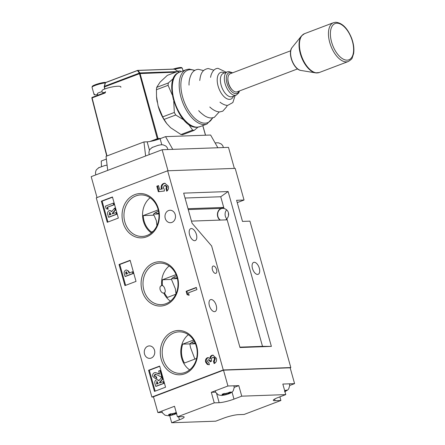 <?xml version="1.0" encoding="UTF-8"?>
<svg xmlns="http://www.w3.org/2000/svg" width="445" height="445" viewBox="0 0 445 445"><rect width="100%" height="100%" fill="white"/><g stroke="black" fill="none" stroke-linecap="round" stroke-linejoin="round"><path stroke-width="0.67" d="M157.947 145.382L160.74 144.814M158.453 145.198L151.84 147.601M149.259 154.621L148.897 152.752L149.259 150.649L149.898 149.414L152.568 147.178M279.883 396.84L280.901 400.494L244.099 414.456L238.297 414.662A11.081 1.635 164.4 0 0 223.479 418.239L215.719 421.181L171.687 422.75L179.446 419.807A11.081 1.635 164.4 0 0 184.163 417.037A11.081 1.635 164.4 0 0 182.361 416.654L177.455 416.832L174.507 406.274L157.88 412.582L162.225 412.432M227.935 386.004L223.518 370.179L290.162 367.804L294.584 383.635L282.831 384.052L285.779 394.604L241.741 396.172L238.798 385.62L227.935 386.004L211.308 392.312L214.256 402.87L177.455 416.832M289.712 385.481L294.584 383.635M169.695 415.624L171.687 422.75M223.518 370.179L153.464 396.756L157.88 412.582M214.256 402.87L219.163 402.692A11.081 1.635 164.4 0 0 233.981 399.115L241.741 396.172M285.779 394.604L278.019 397.546A11.081 1.635 164.4 0 0 273.297 400.316A11.081 1.635 164.4 0 0 275.099 400.7L280.901 400.494M234.22 387.356L238.798 385.62M211.308 392.312L215.653 392.162M122.992 222.444A22.155 18.684 88 0 1 134.835 194.61A22.155 18.684 88 0 1 158.465 208.983A22.155 18.684 88 0 1 146.622 236.818A22.155 18.684 88 0 1 122.992 222.444M158.097 209.378A20.77 17.516 -92 0 0 140.731 194.927A20.77 17.516 -92 0 0 124.845 221.994A20.77 17.516 -92 0 0 142.211 236.445A20.77 17.516 -92 0 0 158.097 209.378M142.033 290.641A22.155 18.684 88 0 1 153.875 262.806A22.155 18.684 88 0 1 177.505 277.185A22.155 18.684 88 0 1 165.662 305.02A22.155 18.684 88 0 1 142.033 290.641M177.143 277.58A20.77 17.516 -92 0 0 159.777 263.129A20.77 17.516 -92 0 0 143.885 290.196A20.77 17.516 -92 0 0 161.251 304.641A20.77 17.516 -92 0 0 177.143 277.58M161.224 359.365A22.155 18.684 88 0 1 173.066 331.531A22.155 18.684 88 0 1 196.696 345.91A22.155 18.684 88 0 1 184.853 373.744A22.155 18.684 88 0 1 161.224 359.365M196.328 346.305A20.77 17.516 -92 0 0 178.962 331.853A20.77 17.516 -92 0 0 163.076 358.92A20.77 17.516 -92 0 0 180.442 373.372A20.77 17.516 -92 0 0 196.328 346.305M144.53 354.025A6.23 5.257 88 0 1 149.297 345.91A6.23 5.257 88 0 1 154.51 350.243A6.23 5.257 88 0 1 149.743 358.364A6.23 5.257 88 0 1 144.53 354.025M165.251 218.373A6.23 5.257 88 0 1 170.018 210.251A6.23 5.257 88 0 1 175.23 214.585A6.23 5.257 88 0 1 170.463 222.706A6.23 5.257 88 0 1 165.251 218.373M239.888 347.145L262.506 346.338L226.878 218.74C228.457 216.943 228.975 214.924 228.435 212.693C227.74 210.513 226.271 209.122 224.03 208.533L220.737 196.751L185.031 198.025M226.778 218.868A6.23 5.257 88 0 1 225.354 216.231A6.23 5.257 88 0 1 226.65 209.856M220.447 220.075A6.23 5.257 88 0 1 217.917 216.498A6.23 5.257 88 0 1 222.684 208.377A6.23 5.257 88 0 1 224.03 208.533M193.525 340.047L182.745 344.135A19.942 16.815 -92 0 0 182.339 358.003A19.942 16.815 -92 0 0 184.436 363.042L196.579 358.436M194.192 341.148A20.359 3.009 164.4 0 0 189.843 343.885L190.51 347.556L194.882 359.082M164.522 292.804L164.466 292.821A19.942 16.815 -92 0 0 167.448 297.421L175.803 294.251M161.446 285.734C160.144 286.035 159.694 287.331 160.1 289.617C160.951 291.82 162.086 292.988 163.51 293.122L164.466 292.821C165.323 292.393 165.479 291.191 164.934 289.217C164.361 287.186 163.526 285.951 162.425 285.512L161.096 285.807M176.543 275.733A20.359 3.009 164.4 0 0 171.464 279.343A20.359 3.009 164.4 0 0 171.497 279.427L175.38 288.844L175.975 293.872M158.236 209.884L143.262 215.564A19.942 16.815 -92 0 0 144.108 221.082A19.942 16.815 -92 0 0 151.439 232.012L153.113 231.378M158.509 211.091A20.359 3.009 164.4 0 0 153.419 214.707A20.359 3.009 164.4 0 0 153.992 215.185L156.34 220.642L156.935 225.676M188.374 334.69A20.77 17.516 -92 0 0 181.671 358.258A20.77 17.516 -92 0 0 189.626 369.867M169.183 265.965A20.77 17.516 -92 0 0 161.746 285.768M150.143 197.769A20.77 17.516 -92 0 0 143.44 221.332A20.77 17.516 -92 0 0 151.395 232.946M252.476 268.474A6.369 3.293 -110.8 0 1 253.639 262.394A6.369 3.293 -110.8 0 1 259.318 268.229A6.369 3.293 -110.8 0 1 258.156 274.309A6.369 3.293 -110.8 0 1 252.476 268.474M209.389 305.709A6.369 3.293 -110.8 0 1 210.546 299.635A6.369 3.293 -110.8 0 1 216.231 305.47A6.369 3.293 -110.8 0 1 215.069 311.545A6.369 3.293 -110.8 0 1 209.389 305.709M189.57 234.743A6.369 3.293 -110.8 0 1 190.733 228.663A6.369 3.293 -110.8 0 1 196.417 234.498A6.369 3.293 -110.8 0 1 195.255 240.578A6.369 3.293 -110.8 0 1 189.57 234.743M155.706 212.488A17.589 2.598 164.4 0 0 155.717 212.643A17.589 2.598 164.4 0 0 158.581 213.255A17.589 2.598 164.4 0 0 158.843 213.244M189.993 343.707A20.359 3.009 164.4 0 0 192.602 343.896A20.359 3.009 164.4 0 0 195.422 343.662M191.945 342.288A17.589 2.598 164.4 0 0 191.956 342.444A17.589 2.598 164.4 0 0 194.821 343.056A17.589 2.598 164.4 0 0 195.155 343.045M171.798 278.542A20.359 3.009 164.4 0 0 174.407 278.731A20.359 3.009 164.4 0 0 177.371 278.475M173.756 277.124A17.589 2.598 164.4 0 0 173.767 277.28A17.589 2.598 164.4 0 0 176.626 277.891A17.589 2.598 164.4 0 0 177.221 277.864M153.748 213.906A20.359 3.009 164.4 0 0 156.362 214.095A20.359 3.009 164.4 0 0 158.91 213.889M213.472 265.999A3.877 2.002 69.2 0 0 213.127 266.065A3.877 2.002 69.2 0 0 212.521 270.087A3.877 2.002 69.2 0 0 215.536 273.386A3.877 2.002 69.2 0 0 215.881 273.319A3.877 2.002 69.2 0 0 216.493 269.297A3.877 2.002 69.2 0 0 213.472 265.999M107.646 207.281L108.18 209.189L106.149 208.699L105.432 206.118L113.252 203.154L113.698 203.137L114.165 204.806L107.201 207.298L107.735 209.206M115.884 212.577L116.329 212.56L116.796 214.234L108.975 217.199L108.53 217.216L107.985 215.269C107.162 213.172 107.551 211.631 109.147 210.646L109.876 210.491L111.662 211.603L114.632 208.104L115.149 209.962L112.312 213.305L112.474 213.873L115.884 212.577L116.351 214.251L108.53 217.216M109.876 210.491L111.912 211.314M114.632 208.104L115.077 208.088L115.6 209.945L112.763 213.288L112.88 213.717M112.513 197.202L102.111 201.151L107.935 222.027M132.421 271.806L132.866 271.789L133.333 273.464L125.512 276.428L125.062 276.445L124.544 274.582C123.76 272.524 124.161 271.033 125.751 270.115L126.452 269.965L128.36 271.25L129.011 273.102L132.421 271.806L132.883 273.475L125.062 276.445M126.452 269.965L128.805 271.233L129.456 273.085M130.19 260.52L119.788 264.469L125.618 285.345M155.605 374.29L154.638 375.975L155.617 376.832M155.366 374.284L154.888 374.378L154.187 375.992L155.388 376.859L156.401 376.731L156.863 378.4L155.416 378.606L152.757 376.426C152.401 374.679 152.924 373.455 154.326 372.743L155.255 372.571L159.538 374.1L158.665 370.969L160.411 370.457L162.147 376.659L160.99 376.948L157.753 375.129L155.333 374.362M155.255 372.571L159.46 373.817M163.098 381.688L163.543 381.671L164.01 383.345L156.189 386.31L155.744 386.327L155.199 384.38C154.376 382.283 154.765 380.742 156.367 379.757L157.091 379.602L158.882 380.714L161.846 377.215L162.369 379.073L159.532 382.416L159.688 382.984L163.098 381.688L163.565 383.362L155.744 386.327M157.091 379.602L159.126 380.425M161.846 377.215L162.297 377.199L162.814 379.057L159.978 382.4L160.094 382.828M159.733 366.313L149.325 370.262L155.155 391.138M154.476 391.394L165.557 387.189L159.666 366.085L148.58 370.29L154.476 391.394M124.939 285.601L136.02 281.396L130.129 260.292L119.043 264.497L124.939 285.601M107.256 222.283L118.342 218.078L112.451 196.974L101.365 201.179L107.256 222.283M188.435 292.816L189.131 295.302L187.072 294.646L186.138 291.291L196.301 287.431L196.912 289.606L188.435 292.816M237.241 202.609L244.032 200.033L235.194 168.371L167.654 170.78L223.268 369.962L151.884 397.046L153.525 396.984M167.654 170.78L96.27 197.858L151.884 397.046M208.076 359.872L207.459 361.457L208.766 362.525L209.373 364.7L207.32 364.449L205.629 362.135C205.178 360.077 205.751 358.614 207.353 357.747L208.032 357.608L209.934 358.559C209.968 356.946 210.63 355.867 211.909 355.332L212.882 355.127L216.37 358.275C216.904 360.812 216.153 362.58 214.106 363.587L213.5 361.418L214.512 358.848C214.145 357.73 213.472 357.279 212.499 357.507C211.425 358.347 211.153 359.538 211.675 361.079L209.984 361.724C209.695 360.478 209.061 359.866 208.076 359.872L209.072 359.794M213.678 357.391L212.499 357.507M164.222 189.058L164.377 191.016L158.342 191.734L156.801 186.227L158.498 185.582L159.555 189.37L161.607 189.114L161.301 188.402C160.873 185.971 161.652 184.319 163.649 183.457L164.745 183.223L168.316 186.16C168.827 188.33 168.288 190.015 166.703 191.222L166.007 188.736L166.458 186.728L164.895 185.482L164.316 185.604L163.17 187.873L164.222 189.058M227.184 219.836L191.472 221.109M228.535 215.547A11.081 9.339 88 0 1 228.48 212.855M244.032 200.033L236.595 200.294L242.486 221.404L249.929 221.137L290.808 367.559L223.268 369.962M290.162 367.804L290.808 367.559M228.14 191.539L271.378 346.405L239.989 347.523L211.642 245.985L192.068 223.234L183.663 193.124L228.14 191.539L220.737 196.751M188.013 208.711L223.724 207.437L221.171 208.405A6.508 5.49 88 0 0 217.449 213.767A6.508 5.49 88 0 0 220.008 220.091M271.378 346.405L262.506 346.338M163.788 293.077A20.77 17.516 -92 0 0 170.441 301.143M176.087 274.593L162.514 279.744A19.942 16.815 -92 0 0 162.425 285.512M153.992 215.185L143.262 215.564M171.497 279.427L162.514 279.744M189.843 343.885L182.745 344.135M226.878 218.74A6.23 5.257 88 0 1 225.743 219.886M209.106 364.75L207.32 364.449M208.065 364.422L206.374 362.108L205.629 362.135M206.374 362.108C205.924 360.055 206.497 358.592 208.093 357.719L207.353 357.747M208.093 357.719L208.41 357.624M211.909 355.332L212.654 355.305C211.369 355.839 210.713 356.918 210.68 358.531L209.934 358.559M212.654 355.305L213.244 355.143M214.757 363.231L214.245 361.39L213.5 361.418M214.245 361.39L215.258 358.826L214.512 358.848M215.258 358.826C214.891 357.702 214.217 357.257 213.238 357.485M210.724 361.696C210.441 360.456 209.806 359.838 208.816 359.849M189.047 295.013L187.072 294.646M187.818 294.618L186.878 291.264L186.138 291.291M186.878 291.264L196.367 287.665M159.065 191.65L157.547 186.199L156.801 186.227M157.547 186.199L158.559 185.815M161.607 189.114L159.555 189.37M162.353 189.086L162.047 188.38L161.301 188.402M162.047 188.38C161.613 185.943 162.397 184.291 164.394 183.429L163.649 183.457M164.394 183.429L165.123 183.234M167.309 190.71L166.753 188.713L166.007 188.736M166.753 188.713L167.203 186.705L166.458 186.728M167.203 186.705L165.635 185.459L164.895 185.482M102.111 201.151L101.365 201.179M119.788 264.469L119.043 264.497M149.325 370.262L148.58 370.29M158.287 383.518L156.812 381.432L156.679 384.124L158.287 383.518M157.091 381.376L157.091 383.968M163.565 383.362L164.01 383.345M159.532 382.416L159.978 382.4M162.369 379.073L162.814 379.057M154.187 375.992L154.638 375.975M159.966 370.474L161.696 376.676L162.147 376.659M161.696 376.676L160.99 376.948M155.95 376.748L156.417 378.417L156.863 378.4M156.417 378.417L155.416 378.606M127.604 273.631L126.219 271.784L125.679 272.474L126.002 274.242L127.604 273.631M126.458 271.734L126.124 272.457L126.408 274.087M132.883 273.475L133.333 273.464M128.36 271.25L128.805 271.233M125.679 272.474L126.124 272.457M125.857 273.714L126.302 273.697M111.066 214.407L109.598 212.321L109.464 215.013L111.066 214.407M109.871 212.265L109.871 214.857M116.351 214.251L116.796 214.234M112.312 213.305L112.763 213.288M115.149 209.962L115.6 209.945M113.252 203.154L113.714 204.822L114.165 204.806M113.714 204.822L107.201 207.298M104.519 165.651L107.084 165.112M105.026 165.468L98.412 167.871M95.831 174.891L95.469 173.022L95.831 170.919L96.47 169.684L99.14 167.448M215.146 143.001L216.248 142.834M217.85 147.751L172.771 149.353L165.546 136.637L210.619 135.03L217.85 147.751L228.485 147.373L234.359 168.405M107.712 170.385L106.038 156.317L143.946 141.938L145.621 156L91.197 176.648L97.038 197.569M145.621 156L162.136 149.737L168.01 170.763M162.136 149.737L172.771 149.353M106.366 159.088L101.254 161.023L101.46 166.48M165.546 136.637L160.111 138.695A9.695 1.435 -15.6 0 1 147.145 141.827L143.946 141.938M174.273 413.416L174.535 414.362L176.748 413.522L174.579 413.811L176.415 413.116M168.85 415.474L170.874 414.707L169.512 414.757A4.155 0.612 164.4 0 0 168.85 415.474L170.335 415.424A4.155 0.612 164.4 0 0 173.722 414.607L172.36 414.651L172.148 413.9M161.802 411.097L162.464 412.893L165.051 415.23L168.427 415.764L174.184 414.529M169.512 414.757L168.583 414.573L170.802 413.733L173.088 413.867L176.359 412.393M170.874 414.707L170.624 413.817M170.335 415.424L172.36 414.651M174.579 413.811L174.451 413.349M149.998 141.482L157.296 138.712L139.469 73.609A0.829 0.428 -110.8 0 1 139.463 73.592L139.385 73.069A0.556 0.484 -37.8 0 1 139.908 72.941L158.042 138.54L160.773 138.445M139.463 73.592L175.781 72.162M104.291 86.87A0.556 0.389 16.1 0 1 104.202 86.547L105.259 82.898A0.556 0.389 16.1 0 1 105.476 82.681L104.419 86.336L139.385 73.069A0.556 0.484 -34.6 0 1 139.919 72.952M178 71.317L174.412 69.136L137.961 70.438A0.556 0.484 142.2 0 0 137.438 70.56L105.476 82.681A0.556 0.284 69.2 0 1 105.593 82.536L137.555 70.41A0.556 0.284 69.2 0 0 137.438 70.56L139.385 73.063M177.227 71.612L139.908 72.941L137.961 70.438A0.556 0.467 -92 0 0 137.733 70.371L174.184 69.075A0.556 0.467 -92 0 1 174.412 69.136L174.546 69.22M181.004 134.529A31.156 16.103 69.2 0 0 181.838 134.657A31.156 16.103 69.2 0 0 182.661 134.713L194.298 130.302A31.156 16.103 -110.8 0 1 193.475 130.24A31.156 16.103 -110.8 0 1 192.641 130.112L181.004 134.529L170.602 127.704L166.825 123.66L164.083 119.41A31.156 16.103 69.2 0 1 162.692 116.874L158.103 105.921M178.083 72.891L179.007 70.939A31.156 16.103 -110.8 0 1 179.83 70.994A31.156 16.103 -110.8 0 1 180.67 71.122M197.947 127.159L194.298 130.302M179.007 70.939L167.37 75.35L160.094 82.103L156.701 87.376A31.156 16.103 69.2 0 0 156.44 89.729L156.523 96.459L158.097 105.916A27.768 14.351 69.2 0 0 166.541 123.298L166.825 123.665M172.304 95.046L168.077 85.318A31.156 16.103 -110.8 0 1 168.338 82.959L156.701 87.376M168.338 82.959L173.472 78.437M168.077 85.318L156.44 89.729M158.097 105.921L158.097 105.916C159.933 112.513 162.748 118.309 166.541 123.298M183.813 119.927L175.719 114.999A31.156 16.103 -110.8 0 1 174.329 112.457L162.692 116.874M174.329 112.457L173.734 101.204M173.539 100.058L172.666 96.27M175.719 114.999L164.083 119.41M192.641 130.112L188.508 124.194M187.262 122.887L184.898 120.779M157.23 102.127L156.557 96.982A27.768 14.351 69.2 0 0 157.23 102.127M102.055 91.692A4.155 0.612 164.4 0 0 97.6 93.333A4.155 0.612 164.4 0 0 97.399 93.617L97.855 95.241M105.242 82.942A7.615 1.124 164.4 0 0 98.195 84.416A7.615 1.124 164.4 0 0 92.41 86.775A7.615 1.124 164.4 0 0 92.043 87.192L92.243 86.43A7.215 1.068 -15.6 0 1 92.593 86.035A7.215 1.068 -15.6 0 1 99.257 83.46A7.215 1.068 -15.6 0 1 105.832 82.442M97.655 94.524A7.615 1.124 -15.6 0 1 94.067 94.546A7.615 1.124 -15.6 0 1 94.435 94.028M92.043 87.192A7.615 1.124 164.4 0 0 92.037 87.292L94.067 94.546M297.566 68.908L237.135 91.831A9.695 5.012 -110.8 0 1 232.574 90.207A9.695 5.012 -110.8 0 1 228.491 82.954A9.695 5.012 -110.8 0 1 227.923 77.953A9.695 5.012 -110.8 0 1 230.26 73.709L290.685 50.78M232.574 90.207L232.123 89.779A8.861 4.578 -110.8 0 1 228.396 83.148A8.861 4.578 -110.8 0 1 227.873 78.57L227.923 77.953M173.038 69.114A7.215 1.068 -15.6 0 1 181.727 67.673L182.294 68.224A7.615 1.124 164.4 0 0 174.69 69.281M183.067 70.877L182.35 68.308A7.615 1.124 164.4 0 0 182.294 68.224M227.701 393.146L227.962 394.092L229.993 393.352L232.09 392.084L233.219 390.844L234.226 387.506L233.92 385.793M222.278 395.205L224.302 394.437L222.939 394.487A4.155 0.612 164.4 0 0 222.278 395.205L223.763 395.154A4.155 0.612 164.4 0 0 227.15 394.337L225.787 394.387L225.582 393.63M215.23 390.827L215.892 392.624L218.478 394.96L221.855 395.494L227.612 394.259M222.939 394.487L222.011 394.303L224.23 393.463L226.516 393.597L229.787 392.123L231.272 392.067L230.032 392.774L228.007 393.541L227.879 393.08M224.302 394.437L224.052 393.547M223.763 395.154L225.787 394.387M230.176 393.252L228.007 393.541M284.789 391.077L286.764 390.093L284.65 390.565M284.572 391.739L287.576 390.109L288.71 388.869L289.712 385.531L289.411 383.818M285.668 391.277L284.856 391.517M274.637 399.054L275.099 400.7M178.606 416.787L179.446 419.807M232.034 392.134L233.981 399.115M216.632 393.63L219.163 402.692M188.252 209.578L221.171 208.405M156.523 383.557L156.968 383.54M158.331 373.483L158.776 373.466M109.303 214.446L109.754 214.429M149.47 150.154L147.145 141.827M161.802 144.742L160.111 138.695M175.119 413.099A4.155 0.612 164.4 0 0 171.731 413.917M175.936 413.767A4.155 0.612 164.4 0 0 176.509 413.438M205.473 135.213L202.742 125.618M158.704 139.202L157.741 139.235A0.556 0.284 69.2 0 1 157.296 138.712L158.042 138.54A0.556 0.467 -92 0 1 157.741 139.235L154.426 140.498M104.998 88.933L104.202 86.547A0.556 0.389 16.1 0 1 104.419 86.336A0.829 0.428 69.2 0 0 104.442 86.897L140.208 73.431M105.576 91.737L105.126 92.966L92.109 97.906L106.995 155.956M105.259 82.898A0.556 0.556 0 0 1 105.593 82.536A0.556 0.284 69.2 0 1 105.643 82.525L137.511 70.432M178.028 71.306L174.49 69.159A0.556 0.556 0 0 0 174.184 69.075A0.556 0.467 -92 0 0 174.056 69.103M105.126 92.966A0.556 0.284 -110.8 0 1 105.226 92.443L92.21 97.383A0.556 0.284 -110.8 0 0 92.109 97.906L91.959 98.061M104.747 89.022L104.297 87.059M105.487 91.715L105.226 92.443A0.556 0.284 -110.8 0 1 105.276 92.438M106.744 156.05L91.87 98.039A0.556 0.556 0 0 1 92.21 97.383A0.556 0.284 -110.8 0 1 92.26 97.372L105.181 92.471M233.542 96.159A14.273 7.376 -110.8 0 1 229.559 99.374A14.273 7.376 -110.8 0 1 218.095 86.052A14.273 7.376 -110.8 0 1 221.966 72.185A14.273 7.376 -110.8 0 1 224.703 72.852M194.565 70.544A28.068 14.501 69.2 0 0 190.221 69.698A28.068 14.501 69.2 0 0 182.611 96.971A28.068 14.501 69.2 0 0 205.151 123.17A28.068 14.501 69.2 0 0 212.521 117.88M223.423 73.342A12.466 6.441 69.2 0 0 221.46 86.258A12.466 6.441 69.2 0 0 231.155 96.865A12.466 6.441 69.2 0 0 232.262 96.643L236.245 95.135A12.466 6.441 -110.8 0 1 235.138 95.352A12.466 6.441 -110.8 0 1 225.443 84.745A12.466 6.441 -110.8 0 1 227.401 71.829L223.423 73.342M232.084 73.013A11.081 5.724 69.2 0 0 229.987 72.507A11.081 5.724 69.2 0 0 226.983 83.271A11.081 5.724 69.2 0 0 235.878 93.611A11.081 5.724 69.2 0 0 238.959 91.142M212.866 117.819L206.936 124.027A29.081 15.03 -110.8 0 1 204.355 124.539A29.081 15.03 -110.8 0 1 181.727 99.791A29.081 15.03 -110.8 0 1 186.305 69.648L179.385 72.274A29.081 15.03 69.2 0 0 174.813 102.417A29.081 15.03 69.2 0 0 197.435 127.164A29.081 15.03 69.2 0 0 200.016 126.653L197.118 127.226C178.456 129.273 161.335 77.73 179.385 72.274M317.552 72.885A20.637 10.663 -110.8 0 1 316.896 72.947A20.637 10.663 -110.8 0 1 315.555 72.858A20.637 10.663 -110.8 0 1 301.437 57.071A20.637 10.663 -110.8 0 1 301.532 35.895L304.514 33.687A20.77 10.736 69.2 0 0 301.248 55.219A20.77 10.736 69.2 0 0 317.407 72.897A20.77 10.736 69.2 0 0 319.254 72.529L348.263 61.521A20.77 10.736 -110.8 0 1 346.421 61.888A20.77 10.736 -110.8 0 1 330.262 44.211A20.77 10.736 -110.8 0 1 333.528 22.678L335.691 22.25C342.222 22.873 347.523 28.174 351.595 38.148C353.658 43.76 354.331 48.911 353.614 53.595L352.229 57.839C352.223 58.618 350.905 59.847 348.263 61.521M336.848 23.212A19.385 10.018 69.2 0 0 331.592 42.053A19.385 10.018 69.2 0 0 347.161 60.147A19.385 10.018 69.2 0 0 352.418 41.313A19.385 10.018 69.2 0 0 336.848 23.212M300.876 70.438C293.605 69.665 287.225 52.844 292.154 47.443A12.838 6.636 69.2 0 0 292.098 60.615A12.838 6.636 69.2 0 0 300.876 70.438L315.555 72.858L319.254 72.529M228.546 392.829A4.155 0.612 164.4 0 0 225.159 393.647M229.364 393.497A4.155 0.612 164.4 0 0 230.032 392.774M284.906 391.494A4.155 0.612 164.4 0 0 285.523 390.799M167.91 149.531L167.231 147.634L165.835 146.021L163.031 144.825L160.918 144.792M223.418 147.551L222.739 145.654L221.343 144.041L218.54 142.839L216.426 142.806M205.557 135.208L202.82 125.59M156.557 96.982L156.523 96.459M189.053 85.129C188.847 81.251 189.731 77.386 191.7 73.531C193.425 70.844 195.667 69.453 198.431 69.342L203.571 70.56M199.749 80.495C200.428 75.661 201.307 69.587 208.249 68.536L213.867 70.177M210.574 77.358C210.997 74.042 213.466 68.246 218.1 68.358L226.288 72.251M198.72 110.621C199.532 111.767 201.452 113.464 204.472 115.7C206.992 117.291 209.356 118.047 211.564 117.97L214.29 117.38L219.252 111.89M209.801 106.989C211.191 108.419 215.719 112.084 219.886 111.89L222.789 111.161L226.672 106.761L227.211 105.348M219.986 102.161C220.442 102.595 224.558 105.615 227.751 105.354L232.852 102.55L235.127 95.558M236.245 95.135L238.698 92.977L239.51 90.93M232.635 72.808L228.83 71.545L227.401 71.829M194.86 70.36L189.203 69.07L186.305 69.648M206.936 124.027L200.016 126.653M292.154 47.443L301.532 35.895M304.514 33.687L333.528 22.678M104.291 92.538C102.834 92.643 102.105 92.41 102.094 91.831L101.944 91.303C101.683 90.396 102.795 89.573 105.287 88.833C111.384 86.547 121.863 85.14 120.817 87.315M105.487 92.109L104.497 92.482"/></g></svg>
